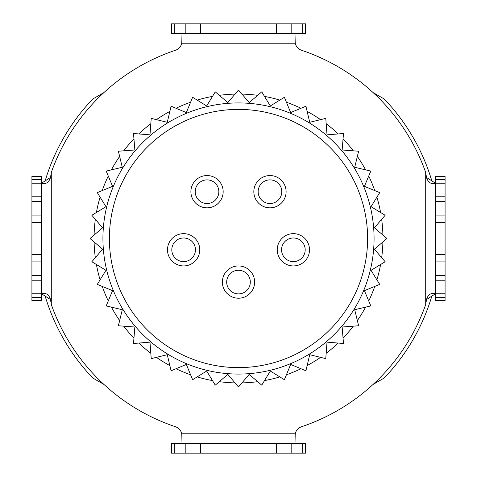 <?xml version="1.0" encoding="UTF-8"?>
<svg xmlns="http://www.w3.org/2000/svg" width="477" height="477" viewBox="0 0 477 477"><rect width="100%" height="100%" fill="white"/><g stroke="black" fill="none" stroke-linecap="round" stroke-linejoin="round"><path stroke-width="0.72" d="M435.4 183.174L426.832 177.671L425.711 173.944L425.711 303.056L426.832 299.329L435.4 293.826M373.074 384.432L384.253 377.981A201.741 201.741 0 0 0 432.168 294.989L432.168 294.953M432.168 182.047L432.168 182.011A201.741 201.741 0 0 0 384.253 99.019L373.074 92.568M103.926 92.568L92.747 99.019A201.741 201.741 0 0 0 44.832 182.011L44.832 182.047M44.832 294.953L44.832 294.989A201.741 201.741 0 0 0 92.747 377.981L103.926 384.432M41.6 293.826L50.168 299.329L51.289 303.056L51.289 173.944L50.168 177.671L41.6 183.174M182.011 33.533L181.779 43.216A9.683 9.683 0 0 1 175.405 50.282A198.51 198.51 0 0 0 51.289 172.489L51.289 173.944C50.479 179.704 48.278 182.935 44.683 183.627L41.6 183.401M294.989 443.467L295.221 433.784L181.779 433.784A9.683 9.683 0 0 0 175.405 426.718A198.51 198.51 0 0 1 51.289 304.511L51.289 303.056C50.479 297.296 48.278 294.065 44.683 293.373L41.684 293.373L44.683 293.373M295.221 433.784A9.683 9.683 0 0 1 301.595 426.718A198.51 198.51 0 0 0 425.711 304.511L425.711 303.056C426.521 297.296 428.722 294.065 432.317 293.373L435.4 293.599M181.779 43.216L295.221 43.216A9.683 9.683 0 0 0 301.595 50.282A198.51 198.51 0 0 1 425.711 172.489L425.711 173.944C426.521 179.704 428.722 182.935 432.317 183.627L435.4 183.401M95.334 219.325A144.448 144.448 0 0 0 94.094 235.042M100.092 197.168A144.448 144.448 0 0 0 96.414 212.492M108.267 176.025A144.448 144.448 0 0 0 102.233 190.585M119.644 156.42A144.448 144.448 0 0 0 111.403 169.86M133.948 138.837A144.448 144.448 0 0 0 123.71 150.821M150.821 123.71A144.448 144.448 0 0 0 138.837 133.948M169.86 111.403A144.448 144.448 0 0 0 156.42 119.644M190.585 102.233A144.448 144.448 0 0 0 176.025 108.267M212.492 96.414A144.448 144.448 0 0 0 197.168 100.092M235.042 94.094A144.448 144.448 0 0 0 219.325 95.334M257.675 95.334A144.448 144.448 0 0 0 241.958 94.094M279.832 100.092A144.448 144.448 0 0 0 264.508 96.414M300.975 108.267A144.448 144.448 0 0 0 286.415 102.233M320.58 119.644A144.448 144.448 0 0 0 307.14 111.403M338.163 133.948A144.448 144.448 0 0 0 326.179 123.71M353.29 150.821A144.448 144.448 0 0 0 343.052 138.837M365.597 169.86A144.448 144.448 0 0 0 357.356 156.42M374.767 190.585A144.448 144.448 0 0 0 368.733 176.025M380.586 212.492A144.448 144.448 0 0 0 376.908 197.168M382.906 235.042A144.448 144.448 0 0 0 381.666 219.325M381.666 257.675A144.448 144.448 0 0 0 382.906 241.958M376.908 279.832A144.448 144.448 0 0 0 380.586 264.508M368.733 300.975A144.448 144.448 0 0 0 374.767 286.415M357.356 320.58A144.448 144.448 0 0 0 365.597 307.14M343.052 338.163A144.448 144.448 0 0 0 353.29 326.179M326.179 353.29A144.448 144.448 0 0 0 338.163 343.052M307.14 365.597A144.448 144.448 0 0 0 320.58 357.356M286.415 374.767A144.448 144.448 0 0 0 300.975 368.733M264.508 380.586A144.448 144.448 0 0 0 279.832 376.908M241.958 382.906A144.448 144.448 0 0 0 257.675 381.666M219.325 381.666A144.448 144.448 0 0 0 235.042 382.906M197.168 376.908A144.448 144.448 0 0 0 212.492 380.586M176.025 368.733A144.448 144.448 0 0 0 190.585 374.767M156.42 357.356A144.448 144.448 0 0 0 169.86 365.597M138.837 343.052A144.448 144.448 0 0 0 150.821 353.29M123.71 326.179A144.448 144.448 0 0 0 133.948 338.163M111.403 307.14A144.448 144.448 0 0 0 119.644 320.58M102.233 286.415A144.448 144.448 0 0 0 108.267 300.975M96.414 264.508A144.448 144.448 0 0 0 100.092 279.832M94.094 241.958A144.448 144.448 0 0 0 95.334 257.675M295.221 43.216L294.989 33.533M181.779 433.784L182.011 443.467M174.284 23.85L174.284 33.533L171.523 33.533L171.523 23.85L305.477 23.85L305.477 33.533L302.716 33.533L302.716 23.85M200.59 23.85L200.59 33.533L276.41 33.533L276.41 23.85M200.59 33.533L185.833 33.533L185.833 23.85M174.284 33.533L185.833 33.533M291.167 23.85L291.167 33.533L302.716 33.533M291.167 33.533L276.41 33.533M302.716 453.15L302.716 443.467L305.477 443.467L305.477 453.15L171.523 453.15L171.523 443.467L174.284 443.467L174.284 453.15M276.41 453.15L276.41 443.467L200.59 443.467L200.59 453.15M276.41 443.467L291.167 443.467L291.167 453.15M302.716 443.467L291.167 443.467M185.833 453.15L185.833 443.467L174.284 443.467M185.833 443.467L200.59 443.467M432.317 293.373L435.316 293.373L432.317 293.373M435.4 275.527L445.083 275.527L445.083 280.78L435.4 280.78L435.4 182.011L445.083 182.011L445.083 183.216L435.4 183.216M445.083 275.527L445.083 261.092L435.4 261.092M445.083 261.092L445.083 215.908L435.4 215.908M445.083 215.908L445.083 201.473L435.4 201.473M435.4 196.22L445.083 196.22L445.083 201.473M445.083 196.22L445.083 183.216M435.4 182.011L435.4 176.365L445.083 176.365L445.083 179.489L435.4 179.489M445.083 182.011L445.083 179.489M435.4 297.511L445.083 297.511L445.083 300.635L435.4 300.635L435.4 280.78M445.083 297.511L445.083 294.989L435.4 294.989M435.4 293.784L445.083 293.784L445.083 294.989M445.083 293.784L445.083 280.78M41.6 201.473L31.917 201.473L31.917 196.22L41.6 196.22L41.6 294.989L31.917 294.989L31.917 293.784L41.6 293.784M31.917 201.473L31.917 215.908L41.6 215.908M31.917 215.908L31.917 261.092L41.6 261.092M31.917 261.092L31.917 275.527L41.6 275.527M41.6 280.78L31.917 280.78L31.917 275.527M31.917 280.78L31.917 293.784M41.6 294.989L41.6 300.635L31.917 300.635L31.917 297.511L41.6 297.511M31.917 294.989L31.917 297.511M41.6 179.489L31.917 179.489L31.917 176.365L41.6 176.365L41.6 196.22M31.917 179.489L31.917 182.011L41.6 182.011M41.6 183.216L31.917 183.216L31.917 182.011M31.917 183.216L31.917 196.22M207.03 179.883A11.812 11.812 0 0 0 196.798 197.603A11.812 11.812 0 0 0 217.262 197.603A11.812 11.812 0 0 0 207.03 179.883M238.5 270.262A11.812 11.812 0 0 0 228.268 287.983A11.812 11.812 0 0 0 248.732 287.983A11.812 11.812 0 0 0 238.5 270.262M183.627 237.981A11.812 11.812 0 0 0 173.395 255.702A11.812 11.812 0 0 0 193.859 255.702A11.812 11.812 0 0 0 183.627 237.981M269.97 179.883A11.812 11.812 0 0 0 259.738 197.603A11.812 11.812 0 0 0 280.202 197.603A11.812 11.812 0 0 0 269.97 179.883M293.373 237.981A11.812 11.812 0 0 0 283.141 255.702A11.812 11.812 0 0 0 303.605 255.702A11.812 11.812 0 0 0 293.373 237.981M207.03 175.56A16.14 16.14 0 0 1 221.006 199.768A16.14 16.14 0 0 1 193.054 199.768A16.14 16.14 0 0 1 207.03 175.56M238.5 265.939A16.14 16.14 0 0 1 252.476 290.147A16.14 16.14 0 0 1 224.524 290.147A16.14 16.14 0 0 1 238.5 265.939M183.627 233.658A16.14 16.14 0 0 1 197.603 257.866A16.14 16.14 0 0 1 169.651 257.866A16.14 16.14 0 0 1 183.627 233.658M269.97 175.56A16.14 16.14 0 0 1 283.946 199.768A16.14 16.14 0 0 1 255.994 199.768A16.14 16.14 0 0 1 269.97 175.56M293.373 233.658A16.14 16.14 0 0 1 307.349 257.866A16.14 16.14 0 0 1 279.397 257.866A16.14 16.14 0 0 1 293.373 233.658M238.5 102.931A135.569 135.569 0 0 0 121.092 306.282A135.569 135.569 0 0 0 355.908 306.282A135.569 135.569 0 0 0 238.5 102.931M91.846 215.27L105.966 206.684L97.29 192.619L112.578 186.34L106.204 171.094L122.285 167.284L118.379 151.227L134.854 149.981L133.506 133.506L149.981 134.854L151.227 118.379L167.284 122.285L171.094 106.204L186.34 112.578L192.619 97.29L206.684 105.966L215.27 91.846L227.803 102.621L238.5 90.022L249.197 102.621L261.73 91.846L270.316 105.966L284.381 97.29L290.66 112.578L305.906 106.204L309.716 122.285L325.773 118.379L327.019 134.854L343.494 133.506L342.146 149.981L358.621 151.227L354.715 167.284L370.796 171.094L364.422 186.34L379.71 192.619L371.034 206.684L385.154 215.27L374.379 227.803L386.978 238.5L374.379 249.197L385.154 261.73L371.034 270.316L379.71 284.381L364.422 290.66L370.796 305.906L354.715 309.716L358.621 325.773L342.146 327.019L343.494 343.494L327.019 342.146L325.773 358.621L309.716 354.715L305.906 370.796L290.66 364.422L284.381 379.71L270.316 371.034L261.73 385.154L249.197 374.379L238.5 386.978L227.803 374.379L215.27 385.154L206.684 371.034L192.619 379.71L186.34 364.422L171.094 370.796L167.284 354.715L151.227 358.621L149.981 342.146L133.506 343.494L134.854 327.019L118.379 325.773L122.285 309.716L106.204 305.906L112.578 290.66L97.29 284.381L105.966 270.316L91.846 261.73L102.621 249.197L90.022 238.5L102.621 227.803L91.846 215.27M445.083 254.629L435.4 254.629M445.083 222.371L435.4 222.371M31.917 222.371L41.6 222.371M31.917 254.629L41.6 254.629M238.5 109.388A129.112 129.112 0 0 0 126.685 303.056A129.112 129.112 0 0 0 350.315 303.056A129.112 129.112 0 0 0 238.5 109.388"/></g></svg>
